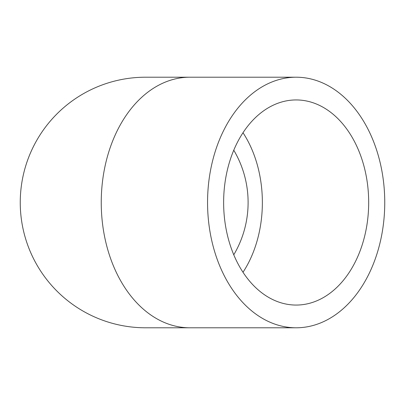 <?xml version="1.0" encoding="UTF-8"?>
<svg xmlns="http://www.w3.org/2000/svg" width="405" height="405" viewBox="0 0 405 405"><rect width="100%" height="100%" fill="white"/><g stroke="black" fill="none" stroke-linecap="round" stroke-linejoin="round"><path stroke-width="0.61" d="M223.631 202.5A102.561 72.52 -90 0 1 296.156 99.939A102.561 72.52 -90 0 1 368.677 202.5A102.561 72.52 -90 0 1 296.156 305.061A102.561 72.52 -90 0 1 223.631 202.5M233.771 254.796A102.561 102.561 0 0 0 233.771 150.204M384.75 202.5A125.292 88.594 90 0 0 296.156 77.208A125.292 88.594 90 0 0 207.557 202.5A125.292 88.594 90 0 0 296.156 327.792A125.292 88.594 90 0 0 384.75 202.5M189.844 327.792A125.292 88.594 90 0 1 101.245 202.5A125.292 88.594 90 0 1 189.844 77.208L145.542 77.208A125.292 125.292 0 0 0 20.25 202.5A125.292 125.292 0 0 0 145.542 327.792L296.156 327.792M243 272.266A102.561 72.52 90 0 0 262.364 202.5A102.561 72.52 90 0 0 243 132.734M189.844 77.208L296.156 77.208"/></g></svg>
